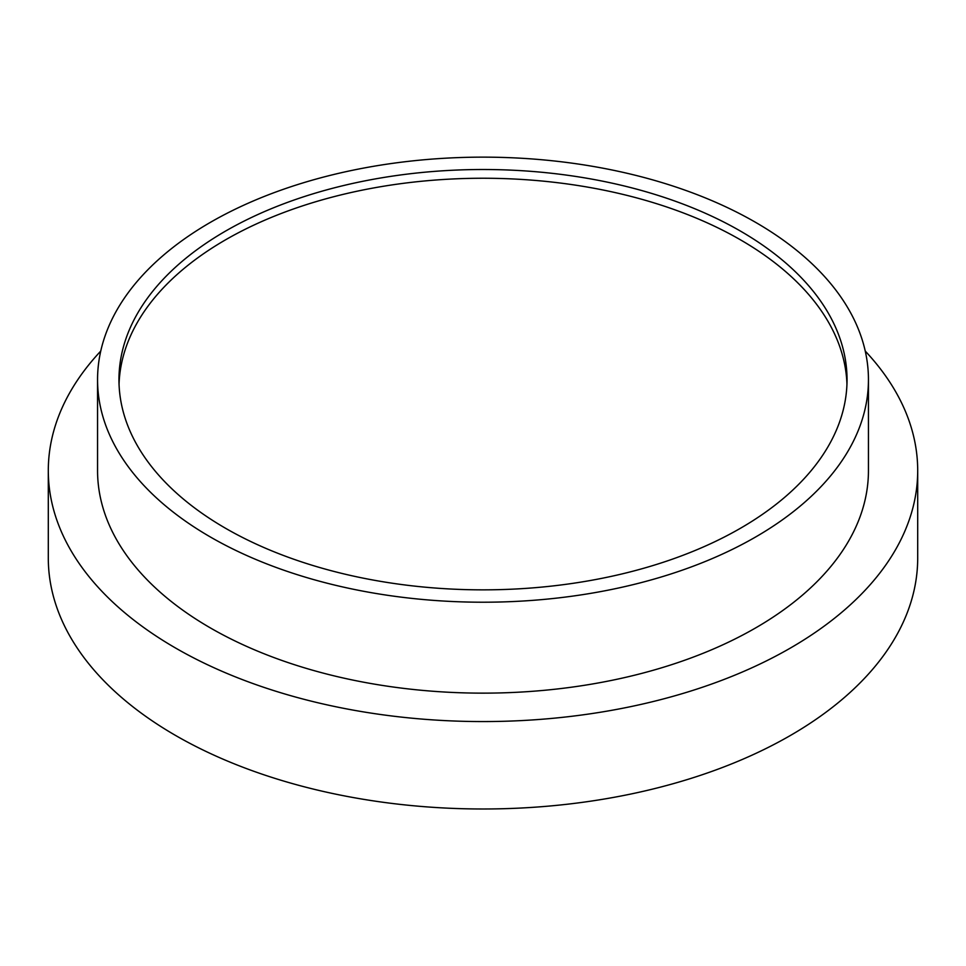 <?xml version="1.0" encoding="UTF-8"?>
<svg xmlns="http://www.w3.org/2000/svg" width="966" height="966" viewBox="0 0 966 966"><rect width="100%" height="100%" fill="white"/><g stroke="black" fill="none" stroke-linecap="round" stroke-linejoin="round"><path stroke-width="1.45" d="M917.7 470.599A434.7 250.967 0 0 1 790.381 648.065A434.7 250.967 180 0 1 316.643 702.463A434.7 250.967 180 0 1 48.3 470.599L48.3 558.022A434.7 250.967 180 0 0 316.643 789.886A434.7 250.967 180 0 0 790.381 735.488A434.7 250.967 0 0 0 917.7 558.022L917.7 470.599A434.7 250.967 0 0 0 865.258 351.093M48.3 470.599A434.7 250.967 180 0 1 100.742 351.093M97.554 379.686L97.554 470.599A385.446 222.542 180 0 0 335.492 676.2A385.446 222.542 180 0 0 755.557 627.96A385.446 222.542 0 0 0 868.446 470.599L868.446 379.686A385.446 222.542 0 0 0 630.508 174.085A385.446 222.542 0 0 0 210.443 222.325A385.446 222.542 180 0 0 97.554 379.686A385.446 222.542 180 0 0 335.492 585.275A385.446 222.542 180 0 0 755.557 537.036A385.446 222.542 0 0 0 868.446 379.686M225.585 528.293A364.037 210.177 0 0 0 622.309 573.852A364.037 210.177 0 0 0 847.037 379.686A364.037 210.177 0 0 0 740.415 231.067A364.037 210.177 0 0 0 343.691 185.508A364.037 210.177 0 0 0 118.963 379.686A364.037 210.177 0 0 0 225.585 528.293M846.953 384.057A364.037 210.177 0 0 0 740.415 239.809A364.037 210.177 0 0 0 347.192 193.417A364.037 210.177 0 0 0 119.047 384.057"/></g></svg>
